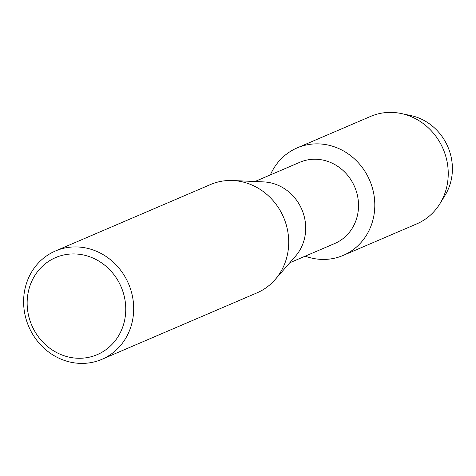 <?xml version="1.0" encoding="UTF-8"?>
<svg xmlns="http://www.w3.org/2000/svg" width="476" height="476" viewBox="0 0 476 476"><rect width="100%" height="100%" fill="white"/><g stroke="black" fill="none" stroke-linecap="round" stroke-linejoin="round"><path stroke-width="0.71" d="M406.177 114.823A51.759 47.677 66.8 0 1 416.875 117.269A51.759 47.677 66.8 0 1 442.365 199.265M254.946 181.517L299.838 162.28A44.203 40.722 66.8 0 1 328.178 161.548A44.203 40.722 66.8 0 1 358.386 201.848A44.203 40.722 66.8 0 1 334.664 243.539L289.771 262.776M334.652 146.923A58.477 53.871 66.8 0 1 372.857 220.227A58.477 53.871 66.8 0 1 305.741 256.362A58.477 53.871 66.8 0 1 305.193 256.171A58.477 53.871 66.8 0 0 305.741 256.362A58.477 53.871 66.8 0 0 343.232 255.398A58.477 53.871 66.8 0 0 374.618 200.241A58.477 53.871 66.8 0 0 334.652 146.923A58.477 53.871 66.8 0 0 270.368 174.906A58.477 53.871 66.8 0 1 297.161 147.893A58.477 53.871 66.8 0 1 334.652 146.923M55.43 250.989L210.463 184.551A58.941 54.294 66.8 0 1 232.71 180.529L263.698 181.903A44.203 40.722 66.8 0 1 275.348 184.188A44.203 40.722 66.8 0 1 295.525 256.171L275.152 279.555A58.941 54.294 66.8 0 1 256.897 292.901L101.864 359.338A58.941 54.294 66.8 0 1 64.076 360.314A58.941 54.294 66.8 0 1 23.8 306.58A58.941 54.294 66.8 0 1 55.43 250.989A58.941 54.294 66.8 0 1 93.219 250.013A58.941 54.294 66.8 0 1 133.494 303.748A58.941 54.294 66.8 0 1 101.864 359.338M232.71 180.529A58.941 54.294 66.8 0 1 248.252 183.575A58.941 54.294 66.8 0 1 275.152 279.555M89.506 256.695A52.8 48.641 66.8 0 1 123.998 322.883A52.8 48.641 66.8 0 1 63.397 355.507A52.8 48.641 66.8 0 1 28.905 289.325A52.8 48.641 66.8 0 1 89.506 256.695M297.161 147.893L370.59 116.424A58.477 53.871 66.8 0 1 401.274 113.538L410.847 115.573A51.759 47.677 66.8 0 1 416.875 117.269A51.759 47.677 66.8 0 1 445.042 195.368L439.913 203.704A58.477 53.871 66.8 0 1 416.661 223.928L343.232 255.398M401.274 113.538A58.477 53.871 66.8 0 1 408.087 115.46A58.477 53.871 66.8 0 1 439.913 203.704"/></g></svg>
